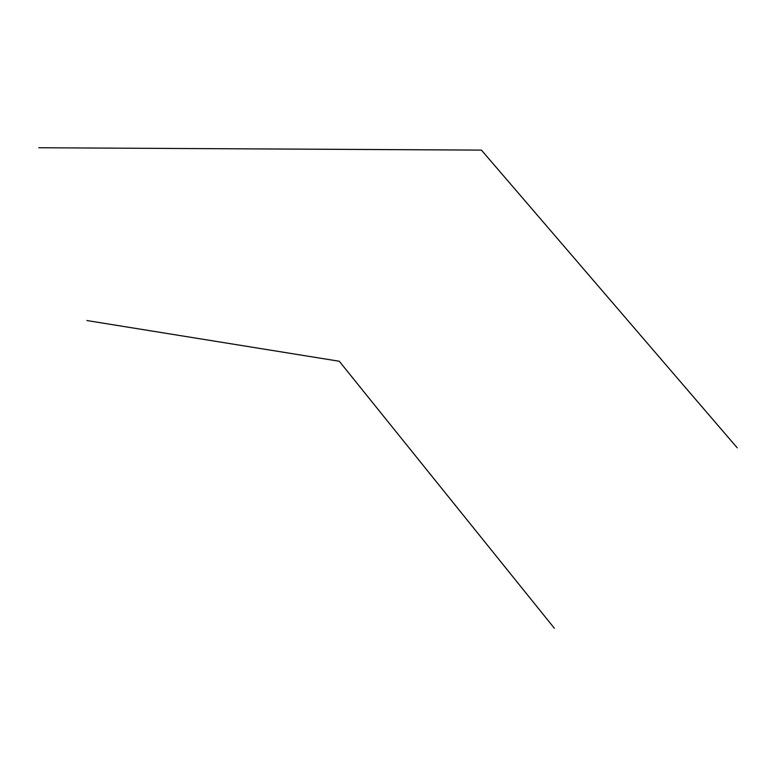 <?xml version="1.0" encoding="UTF-8"?>
<svg xmlns="http://www.w3.org/2000/svg" width="776" height="776" viewBox="0 0 776 776"><rect width="100%" height="100%" fill="white"/><g stroke="black" fill="none" stroke-linecap="round" stroke-linejoin="round"><path stroke-width="0.58" stroke-dasharray="3.88 2.91" d=""/><path stroke-width="1.16" d="M737.2 447.8L481.421 150.107L38.8 147.75M554.345 628.25L339.287 361.257L86.97 320.556"/></g></svg>
